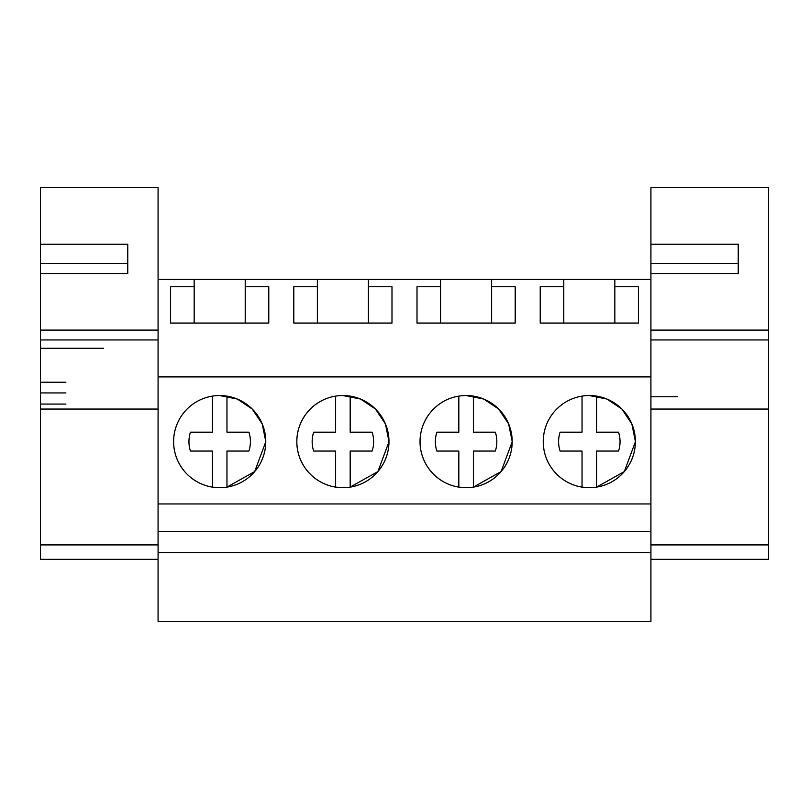 <?xml version="1.0" encoding="UTF-8"?>
<svg xmlns="http://www.w3.org/2000/svg" width="809" height="809" viewBox="0 0 809 809"><rect width="100%" height="100%" fill="white"/><g stroke="black" fill="none" stroke-linecap="round" stroke-linejoin="round"><path stroke-width="1.21" d="M158.079 552.577L158.079 621.373L650.921 621.373L650.921 552.577L158.079 552.577L158.079 531.574L650.921 531.574L650.921 552.577M40.45 244.187L127.761 244.187L127.761 273.523L127.761 263.471L40.45 263.471L40.45 187.627L158.079 187.627L158.079 531.574M158.079 503.946L650.921 503.946L650.921 531.574M158.079 376.903L650.921 376.903L650.921 503.946M219.684 395.54A46.083 46.083 0 0 0 173.601 441.623A46.083 46.083 0 0 0 219.684 487.706A46.083 46.083 0 0 0 265.767 441.623A46.083 46.083 0 0 0 219.684 395.54L237.27 399.029L252.196 408.98L262.197 423.855L265.767 441.431M466.105 395.54A46.083 46.083 0 0 0 420.023 441.623A46.083 46.083 0 0 0 466.105 487.706A46.083 46.083 0 0 0 512.188 441.623A46.083 46.083 0 0 0 466.105 395.54L483.701 399.029L498.617 408.99L508.628 423.876L512.188 441.451M342.895 395.54A46.083 46.083 0 0 0 296.812 441.623A46.083 46.083 0 0 0 342.895 487.706A46.083 46.083 0 0 0 388.977 441.623A46.083 46.083 0 0 0 342.895 395.54L360.48 399.029L375.406 408.98L385.418 423.865L388.977 441.441M589.316 487.706A46.083 46.083 0 0 0 635.399 441.623A46.083 46.083 0 0 0 589.316 395.54A46.083 46.083 0 0 0 543.233 441.623A46.083 46.083 0 0 0 589.316 487.706L582.035 487.119L582.035 451.048L560.071 451.048A30.722 30.722 0 0 1 560.071 432.188L582.035 432.188L582.035 396.117A46.083 46.083 0 0 0 582.035 487.119M158.079 279.398L563.792 279.398L563.792 323.054M491.629 279.398L491.629 286.75L515.202 286.75L515.202 323.054L417.009 323.054L417.009 286.75L440.581 286.75L440.581 323.054M440.581 279.398L440.581 286.75M368.419 279.398L368.419 286.75L391.991 286.75L391.991 323.054L293.798 323.054L293.798 286.75L317.371 286.75L317.371 323.054M317.371 279.398L317.371 286.75M245.208 279.398L245.208 286.75L268.78 286.75L268.78 323.054L170.588 323.054L170.588 286.75L194.16 286.75L194.16 323.054M194.16 279.398L194.16 286.75M650.921 376.903L650.921 279.398L614.84 279.398L614.84 286.75L638.412 286.75L638.412 323.054L540.22 323.054L540.22 286.75L563.792 286.75M563.792 279.398L614.84 279.398M65.913 382.232L40.45 382.232L40.45 372.534L40.45 533.505M40.45 338.577L40.45 249.374M103.512 348.274L40.45 348.274L40.45 372.534M226.965 487.119A46.083 46.083 0 0 0 226.965 396.117L226.965 432.188L248.929 432.188A30.722 30.722 0 0 1 248.929 451.048L226.965 451.048L226.965 487.119L254.673 471.586L265.767 441.805M473.376 487.119A46.083 46.083 0 0 0 473.376 396.117L473.376 432.188L495.351 432.188A30.722 30.722 0 0 1 495.351 451.048L473.376 451.048L473.376 487.119L501.105 471.576L512.188 441.785M350.176 487.119A46.083 46.083 0 0 0 350.176 396.117L350.176 432.188L372.14 432.188A30.722 30.722 0 0 1 372.14 451.048L350.176 451.048L350.176 487.119L377.894 471.576L388.977 441.795M596.587 487.119A46.083 46.083 0 0 0 596.587 396.117L596.587 432.188L618.561 432.188A30.722 30.722 0 0 1 618.561 451.048L596.587 451.048L596.587 487.119L624.315 471.566L635.399 441.765M635.399 441.471L631.839 423.886L621.838 408.99L606.912 399.039L589.316 395.54M491.629 286.75L491.629 323.054M368.419 286.75L368.419 323.054M245.208 286.75L245.208 323.054M614.84 286.75L614.84 323.054M40.45 392.941L65.913 392.941M650.921 417.646L650.921 396.784L677.598 396.784M650.921 480.708L650.921 533.505M158.079 559.343L40.45 559.343L40.45 330.456M127.761 273.523L40.45 273.523L40.45 339.952L158.079 339.952M40.45 263.471L40.45 275.475M40.45 303.84L40.45 249.071M40.45 330.092L158.079 330.092M158.079 544.912L40.45 544.912M650.921 330.092L768.55 330.092L768.55 187.627L650.921 187.627L650.921 244.187L738.233 244.187L738.233 273.523L650.921 273.523L650.921 339.952L768.55 339.952L768.55 409.051L650.921 409.051L650.921 559.343L768.55 559.343L768.55 409.051M650.921 330.456L650.921 409.051M738.233 273.523L738.233 263.471L650.921 263.471L650.921 275.475M650.921 263.471L650.921 244.187M650.921 249.374L650.921 324.025M650.921 303.84L650.921 249.071M768.55 330.092L768.55 339.952M768.55 544.912L650.921 544.912M212.413 487.119L212.413 451.048L190.439 451.048A30.722 30.722 0 0 1 190.439 432.188L212.413 432.188L212.413 396.117A46.083 46.083 0 0 0 212.413 487.119L219.684 487.706M212.413 451.048L190.439 451.048M226.965 432.188L248.929 432.188M335.624 487.119L335.624 451.048L313.649 451.048A30.722 30.722 0 0 1 313.649 432.188L335.624 432.188L335.624 396.117A46.083 46.083 0 0 0 335.624 487.119L342.895 487.706M335.624 451.048L313.649 451.048M350.176 432.188L372.14 432.188M458.824 487.119L458.824 451.048L436.86 451.048A30.722 30.722 0 0 1 436.86 432.188L458.824 432.188L458.824 396.117A46.083 46.083 0 0 0 458.824 487.119L466.105 487.706M458.824 451.048L436.86 451.048M473.376 432.188L495.351 432.188M582.035 451.048L560.071 451.048M596.587 432.188L618.561 432.188M158.079 409.051L40.45 409.051M65.913 404.065L40.45 404.065"/></g></svg>

